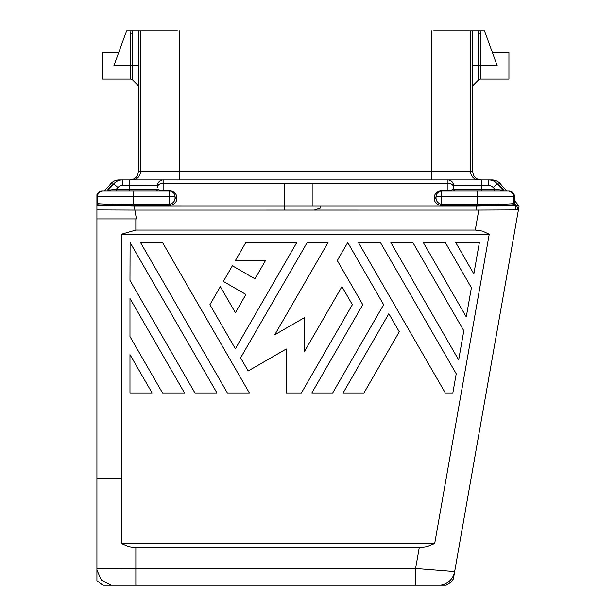 <?xml version="1.0" encoding="UTF-8"?>
<svg xmlns="http://www.w3.org/2000/svg" width="616" height="616" viewBox="0 0 616 616"><rect width="100%" height="100%" fill="white"/><g stroke="black" fill="none" stroke-linecap="round" stroke-linejoin="round"><path stroke-width="0.92" d="M453.53 189.366A1.671 1.671 0 0 1 453.53 189.358L481.396 189.358L481.396 191.037L494.694 191.037L494.694 189.358L502.872 190.436L497.358 183.868L500.477 183.868L506.491 191.037L508.038 191.037A5.575 5.567 90 0 1 513.613 196.604L513.605 203.534L514.522 203.534A1.671 1.671 90 0 0 514.914 204.604L514.868 204.52M452.175 191.037L452.175 191.037A1.671 1.194 -89.9 0 1 451.205 190.321L453.53 189.358A1.671 1.671 -45 0 0 455.201 191.037M489.235 234.219L121.352 234.219L135.828 230.037L475.267 230.037L482.567 231.092L489.235 234.219L434.703 543.474L426.934 546.6L419.265 547.655L135.851 547.655L135.851 568.483L415.592 568.483L419.265 547.655M441.61 205.613L441.61 204.435C437.645 203.249 435.789 200.831 436.036 197.189A1.671 1.186 0 0 1 434.365 198.367C434.257 202.225 436.675 204.643 441.61 205.613L476.869 205.621L476.214 210.064L518.426 209.887L453.361 578.917A16.724 16.724 139.7 0 1 446.084 585.2L440.725 585.2A16.717 16.717 -40 0 0 454.654 571.579L415.592 568.483L415.592 585.2L135.851 585.2L135.851 568.483L96.92 568.668L96.92 580.726L102.864 585.2L135.851 585.2M134.219 204.443L169.477 204.435C173.435 203.249 175.291 200.831 175.044 197.189L175.044 196.604A1.671 1.186 180 0 0 176.723 197.79L176.723 198.367C176.823 202.225 174.413 204.643 169.477 205.613L133.695 205.621C111.804 205.505 99.599 205.166 97.074 204.604L97.474 203.534C100.054 204.081 112.127 204.381 133.68 204.443L134.219 204.443L134.873 210.064L96.92 209.917L96.92 218.896L136.429 218.896L134.873 210.064L314.268 210.056L320.805 207.923L320.805 206.121L476.807 206.114L518.495 205.336L519.08 206.183L454.654 571.579M130.007 179.887C135.081 179.395 137.869 176.607 138.369 171.533L140.51 171.533A8.354 8.354 -90 0 1 132.155 179.887L163.125 179.887A5.575 5.575 -135 0 0 157.55 185.462L157.55 187.095A5.575 3.942 180 0 1 163.125 183.152L163.125 179.887L119.15 179.887A11.15 11.15 0 0 0 110.611 183.868L113.729 183.868L117.995 187.449L116.393 189.358L108.216 190.436L113.729 183.868A11.15 11.142 90.3 0 1 122.261 179.887L119.15 179.887M453.53 185.501L481.396 185.462L481.396 189.358L494.694 189.358L502.872 190.436A1.671 1.671 -90 0 0 504.15 191.037L441.61 191.037L441.61 204.435L476.869 204.443L476.869 205.621L477.392 205.621C499.276 205.505 511.48 205.166 514.006 204.604L514.614 205.336A5.575 5.567 -82.6 0 1 515.838 209.887L518.426 209.887M440.717 585.2L415.592 585.2M107.484 191.037L116.393 191.037L116.393 189.358L129.691 189.358L129.691 185.462L157.55 185.501M435.597 197.405A1.671 1.186 180 0 1 434.365 197.79C434.257 193.932 436.675 191.514 441.61 190.544L451.205 190.321L447.963 190.544L447.963 191.037M481.081 179.887C475.999 179.395 473.211 176.607 472.718 171.533L472.179 30.808L484.499 30.808L497.181 65.658L472.179 65.658M502.872 190.436L503.018 190.436A1.671 1.671 90 0 0 504.304 191.037L508.947 191.037A5.575 5.567 90 0 1 514.522 196.604L436.036 196.604L436.097 195.796M130.554 33.018L131.008 30.808L126.611 30.808L113.929 65.658L130.554 65.658L130.554 33.018L132.525 33.018L132.525 79.849L138.369 85.693L138.369 171.533M476.869 204.443L477.4 204.443L477.4 191.037L508.038 191.037M514.737 204.343L514.006 204.604L513.605 203.534C511.026 204.081 498.96 204.381 477.4 204.443L477.392 205.621M436.036 197.189L436.036 196.604A1.671 1.186 180 0 1 434.365 197.79L434.365 198.367L434.365 197.79M436.336 194.787L437.298 193.07M437.352 193.008L439.039 191.661M439.393 191.491L440.248 191.206M447.709 179.887L447.963 179.887A5.575 5.575 -134.7 0 1 453.53 185.462L453.53 189.358M453.53 187.095A5.575 3.942 0 0 0 447.963 183.152L447.963 179.887L491.938 179.887A11.15 11.15 0 0 1 500.477 183.868M481.396 179.887L481.396 185.462L488.819 185.462L488.819 179.887A11.15 11.142 89.7 0 1 497.358 183.868L493.093 187.449A5.575 5.575 -140.9 0 0 488.819 185.462L488.819 179.887A11.15 11.142 -90.3 0 1 497.358 183.868M441.61 191.037A5.575 5.575 0 0 0 436.036 196.604A5.575 5.575 0 0 1 441.61 191.037L441.61 190.544M514.722 204.327L514.522 196.604A5.575 5.575 0 0 0 508.947 191.037M498.175 183.868L504.304 191.037L503.218 190.629M514.522 200.6L518.495 205.336M176.723 197.79C176.823 193.932 174.413 191.514 169.477 190.544L169.477 191.037A5.575 5.575 0 0 1 175.044 196.604L174.99 195.796M174.744 194.787L173.781 193.07M173.727 193.008L172.041 191.661M171.687 191.491L170.84 191.206M433.733 30.8L472.718 30.808M455.586 179.887L458.358 179.887M507.784 270.247L469.084 489.751L507.784 270.247M129.691 191.037L155.879 191.037A1.671 1.671 -132.2 0 0 157.55 189.358L129.691 189.358L129.691 191.037L133.68 191.037L133.68 196.604L169.477 196.604L169.477 205.613M152.722 179.887L163.371 179.887M107.823 190.667L108.216 190.436A1.671 1.671 -90 0 1 106.938 191.037L106.784 191.037A1.671 1.671 90 0 0 108.062 190.436L106.784 191.037L102.133 191.037L169.477 191.037A5.575 5.575 0 0 1 175.044 196.604L169.477 196.604L169.477 191.037M476.214 210.064L314.268 210.056M447.963 179.887L163.125 179.887A5.575 5.575 0 0 0 157.55 185.462A5.575 5.575 0 0 1 163.125 179.887L163.125 190.544L159.875 190.321L157.55 189.358M96.92 202.895L96.92 203.611L96.92 202.895M96.92 194.641L96.92 196.604L96.92 194.641A5.575 5.567 90 0 1 102.133 191.037A5.575 5.575 0 0 0 96.92 194.641M177.346 30.8L138.369 30.808M163.125 191.037L163.125 190.544L159.875 190.321A1.671 1.194 -90.1 0 1 158.913 191.037M121.352 234.219L121.375 543.474L128.475 546.6L135.851 547.655M121.352 478.555L96.92 478.555L96.92 568.668M121.375 543.474L434.703 543.474M122.261 179.887L122.261 185.462L129.691 185.462L129.691 179.887L163.125 179.887M133.695 205.621L133.68 196.604L97.474 196.604L97.474 203.534L96.92 203.534L96.92 196.604L97.474 196.604A5.575 5.567 90 0 1 103.041 191.037L104.597 191.037L110.611 183.868M111.065 585.2L101.378 580.103L96.92 570.1M104.597 191.037L102.133 191.037M96.92 209.917L96.92 203.534M96.92 218.896L96.92 478.555M176.723 198.367A1.671 1.186 -0 0 1 175.044 197.189M138.369 85.693L138.908 30.808L132.479 30.808L132.525 33.018M96.92 205.351L134.273 206.114L312.158 206.121L312.158 183.152L384.577 183.152L163.125 183.152M131.008 30.808L132.479 30.808M118.796 52.283L102.171 52.283L102.171 79.033L130.554 79.033A2.787 2.787 0 0 1 132.525 79.849M492.315 52.283L508.939 52.283L508.939 79.033L480.557 79.033A2.787 2.787 0 0 0 478.586 79.849L478.586 33.018L480.557 33.018L480.103 30.808M162.524 392.954L129.976 336.582L129.976 298.467L184.523 392.954L162.524 392.954M162.524 242.504L140.517 242.504L227.381 392.954L249.38 392.954L162.524 242.504M456.233 373.773L452.852 392.954L445.299 392.954L358.435 242.504L380.442 242.504L456.233 373.773M129.976 392.954L129.976 354.631L152.098 392.954L129.976 392.954M463.817 330.746L458.674 359.944L390.867 242.504L412.866 242.504L463.817 330.746M130.091 242.504L129.976 280.411L194.949 392.954L216.955 392.954L130.091 242.504M232.378 265.781L223.346 281.412L245.93 294.448L235.389 312.712L220.335 286.632L209.91 304.689L235.389 348.818L296.773 242.504L245.815 242.504L235.389 260.553L265.504 260.553L254.962 278.817L232.378 265.781M423.292 242.504L466.258 316.917L471.409 287.718L445.299 242.504L423.292 242.504M455.725 242.504L473.843 273.889L479.379 242.504L455.725 242.504M332.679 392.954L383.637 304.689L347.732 242.504L337.306 260.553L362.786 304.689L311.827 392.954L332.679 392.954M304.296 351.828L304.296 317.725L274.767 334.781L328.043 242.504L307.199 242.504L240.602 357.85L248.179 370.971L286.248 348.995L286.248 392.954L301.401 392.954L352.367 304.689L341.942 286.632L304.296 351.828M388.842 313.713L343.097 392.954L363.948 392.954L399.268 331.77L388.842 313.713M478.825 209.887L475.267 230.037M514.522 203.365L516.177 205.336A5.575 5.567 90 0 1 517.402 209.887M494.694 189.358L493.093 187.449M384.577 183.152L447.963 183.152L447.963 190.544M470.57 30.8L470.57 171.533L472.718 171.533M284.538 183.152L284.538 210.056M320.805 206.121L312.158 206.121M478.932 179.887A8.354 8.354 90 0 1 470.57 171.533L431.585 171.533L431.585 30.808M106.907 191.029L112.913 183.868M135.828 218.896L135.828 230.037M431.585 179.887L431.585 171.533L140.51 171.533L140.51 30.8M179.502 179.887L179.502 30.808M169.477 190.544L163.125 190.544M122.261 185.462A5.575 5.575 -39.1 0 0 117.995 187.449M130.554 79.033L130.554 65.658L138.908 65.658M478.586 33.018L478.632 30.808M480.557 33.018L480.557 79.033M448.61 179.926L449.095 180.011M451.366 181.058L453.137 183.406L453.53 185.416M514.522 203.526L514.522 196.604M478.586 79.849L472.718 85.724"/></g></svg>

